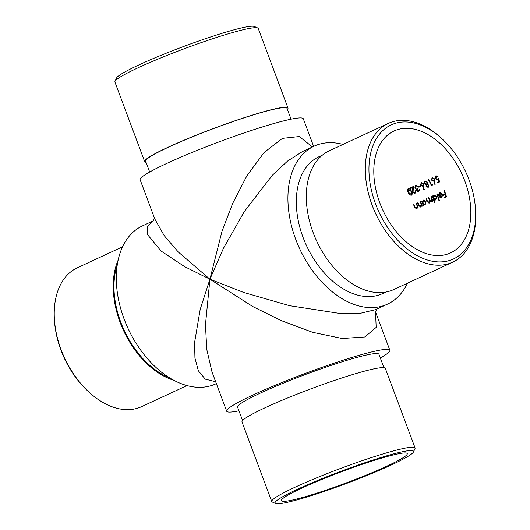 <?xml version="1.0" encoding="UTF-8"?>
<svg xmlns="http://www.w3.org/2000/svg" width="530" height="530" viewBox="0 0 530 530"><rect width="100%" height="100%" fill="white"/><g stroke="black" fill="none" stroke-linecap="round" stroke-linejoin="round"><path stroke-width="0.79" d="M379.825 202.904A67.197 43.46 65.1 0 0 450.619 252.883A67.197 43.46 65.1 0 0 461.736 173.635A67.197 43.46 65.1 0 0 394.015 130.996A67.197 43.46 65.1 0 0 379.825 202.904M414.725 192.913L413.075 192.132L413.413 186.441L410.2 187.931A67.197 43.46 -114.9 0 1 410.558 188.561L412.757 187.54L412.671 192.377L415.017 193.556L415.533 190.773L414.725 192.913M420.369 185.778L418.554 186.62A67.197 43.46 -114.9 0 1 418.892 187.249L420.707 186.408A67.197 43.46 65.1 0 0 420.369 185.778M426.074 186.447L428.207 187.428L428.81 185.195L427.445 184.208L427.478 182.088L424.822 180.949L423.947 182.201L424.292 183.632L426.08 184.844L426.074 186.447L426.08 184.844M425.166 180.823L423.947 182.201M434.925 180.829L434.501 178.796L432.023 177.603L431.592 180.16L433.971 181.326L434.428 181.041L434.441 184.122L434.931 184.307L434.925 180.829M432.255 177.523L431.592 180.16M416.653 203.348L416.229 203.54A67.197 43.46 -114.9 0 1 416.845 205.229L417.216 206.521L416.255 208.383L416.779 208.23L415.255 207.8L414.838 206.753A67.197 43.46 65.1 0 0 414.043 204.553L413.619 204.752A67.197 43.46 -114.9 0 1 414.48 207.144L416.567 208.926L417.58 207.382A67.197 43.46 -114.9 0 1 417.852 208.23L418.276 208.038A67.197 43.46 65.1 0 0 416.653 203.348M423.675 205.527A67.197 43.46 65.1 0 0 423.391 204.66L425.1 204.964L426.107 201.698L423.708 200.002L422.35 201.645A67.197 43.46 65.1 0 0 422.052 200.837L421.622 201.036A67.197 43.46 -114.9 0 1 423.251 205.726L423.675 205.527M434.878 202.513A67.197 43.46 65.1 0 0 433.99 199.691L435.713 200.035L436.72 196.769L434.322 195.073L432.957 196.716A67.197 43.46 65.1 0 0 432.659 195.908L432.235 196.107A67.197 43.46 -114.9 0 1 434.448 202.712L434.878 202.513M439.953 193.099L441.828 194.238L438.734 195.676L439.661 197.133L441.358 197.412L442.424 195.908L442.292 194.152L439.993 192.443L438.562 194.583L439.032 194.676L440.476 192.946M444.365 190.475L443.941 190.674A67.197 43.46 -114.9 0 1 445.048 193.794L443.173 194.669A67.197 43.46 -114.9 0 1 443.391 195.325L445.273 194.457A67.197 43.46 -114.9 0 1 445.902 196.444L444.021 197.312A67.197 43.46 -114.9 0 1 444.226 197.981L446.532 196.908A67.197 43.46 65.1 0 0 444.365 190.475M437.151 193.828L436.727 194.026A67.197 43.46 -114.9 0 1 438.939 200.625L439.363 200.426A67.197 43.46 65.1 0 0 437.151 193.828M431.042 201.519L431.519 201.387L429.757 200.035A67.197 43.46 65.1 0 0 428.902 197.657L428.478 197.856A67.197 43.46 -114.9 0 1 429.134 199.671L428.823 202.566L427.445 201.294A67.197 43.46 65.1 0 0 426.537 198.757L426.113 198.949A67.197 43.46 -114.9 0 1 427.021 201.486L428.936 203.182L429.83 201.453L431.301 202.082L432.202 200.625A67.197 43.46 -114.9 0 1 432.467 201.446L432.891 201.248A67.197 43.46 65.1 0 0 431.268 196.557L430.844 196.756A67.197 43.46 -114.9 0 1 431.552 198.723L431.036 201.519M420.654 201.486L420.23 201.685A67.197 43.46 -114.9 0 1 420.846 203.374L421.217 204.66L420.264 206.521L420.78 206.369L419.257 205.945L418.839 204.898A67.197 43.46 65.1 0 0 418.044 202.698L417.62 202.897A67.197 43.46 -114.9 0 1 418.481 205.282L420.568 207.071L421.582 205.527A67.197 43.46 -114.9 0 1 421.853 206.375L422.277 206.177A67.197 43.46 65.1 0 0 420.654 201.486M436.163 176.47L438.244 176.887L435.832 175.834L435.388 178.749L437.939 180.074L438.436 179.696L438.999 181.439L437.396 182.188A67.197 43.46 -114.9 0 1 437.707 182.823L439.648 181.923L438.562 178.603L437.455 179.491L438.018 179.319L435.826 178.577L436.481 176.384M436.064 175.755L435.388 178.749M432.361 184.526L431.632 184.864A67.197 43.46 65.1 0 0 428.697 179.345L428.273 179.544A67.197 43.46 -114.9 0 1 431.519 185.699L432.394 185.295L432.361 184.526M424.007 185.898L423.583 183.864L421.111 182.671L420.681 185.228L423.053 186.401L423.516 186.109L423.523 189.19L424.02 189.376L424.007 185.898M421.343 182.592L420.681 185.228M417.401 188.435L415.248 187.812L415.732 185.957L417.971 186.394L415.387 185.328L414.851 188.064L416.507 189.309L416.613 190.833L418.786 191.807L419.409 189.561L418.276 191.244L418.799 191.085L417.037 190.641L417.733 189.064A67.197 43.46 65.1 0 0 417.401 188.435L417.302 188.488M415.732 185.957L416.295 185.791M415.672 185.228L414.851 188.064M411.85 195.093C410.445 195.232 409.352 194.397 408.577 192.595C407.524 190.932 407.477 189.607 408.444 188.62L408.107 188.706C407.139 189.687 407.186 191.012 408.246 192.681C409.014 194.483 410.107 195.312 411.518 195.179C412.519 194.185 412.499 192.86 411.459 191.191C410.677 189.402 409.558 188.574 408.107 188.706L408.312 188.634M380.328 357.969A87.092 7.864 159.5 0 0 389.848 350.217A87.092 7.864 159.5 0 0 368.509 352.742A87.092 7.864 159.5 0 0 253.188 394.929A87.092 7.864 159.5 0 0 226.688 411.22A87.092 7.864 159.5 0 0 238.957 410.829M383.965 367.694L378.95 354.292A75.465 6.817 159.5 0 0 360.466 356.478A75.465 6.817 159.5 0 0 281.562 383.879A75.465 6.817 159.5 0 0 237.579 407.146L242.594 420.555M343.009 144.425A87.092 56.332 65.1 0 0 314.124 146.161A87.092 56.332 65.1 0 0 295.733 239.355A87.092 56.332 65.1 0 0 387.49 304.14A87.092 56.332 65.1 0 0 407.451 283.192M322.399 155.138L319.02 156.708A75.465 48.813 65.1 0 0 303.087 237.46A75.465 48.813 65.1 0 0 382.594 293.594L385.966 292.03M390.802 455.568A67.197 6.069 159.5 0 0 320.544 479.968A67.197 6.069 159.5 0 0 281.384 500.684A67.197 6.069 159.5 0 0 346.448 482.837A67.197 6.069 159.5 0 0 407.259 453.62A67.197 6.069 159.5 0 0 390.802 455.568M375.551 312.024L376.167 327.407L364.825 336.974L342.194 338.511L312.521 332.277L281.311 320.637L252.757 306.552L209.926 279.204L205.461 324.757L206.766 349.409L212 371.947L226.688 411.22M153.283 220.851L142.51 225.859A87.092 56.332 65.1 0 0 124.119 319.053A87.092 56.332 65.1 0 0 215.876 383.839L216.366 383.614M215.65 381.699L205.262 379.149L198.352 370.781L194.941 358.015L194.583 342.552L200.188 309.401L209.926 279.204L184.731 266.703L161.067 251.035L147.188 234.194L147.227 226.741L153.236 220.911M313.634 146.386L303.312 118.78A87.092 7.864 159.5 0 0 281.98 121.304A87.092 7.864 159.5 0 0 166.659 163.485A87.092 7.864 159.5 0 0 140.152 179.783L154.839 219.056L164.24 235.671L178.252 251.982L209.926 279.204L221.99 231.332L232.677 203.387L246.934 175.728L264.132 152.481L282.47 138.357L299.337 136.548L312.402 146.956M302.345 151.626L287.585 161.047L272.261 175.337L244.25 211.662L223.408 248.371L209.926 279.204L243.734 292.467L289.493 305.677L339.71 313.449L360.811 313.197L375.704 309.619L387.49 304.14M375.578 203.997A73.915 47.806 65.1 0 0 437.276 261.86A73.915 47.806 65.1 0 0 475.582 210.39A73.915 47.806 65.1 0 0 442.59 139.344A73.915 47.806 65.1 0 0 382.475 130.91A73.915 47.806 65.1 0 0 375.578 203.997M388.304 123.391L329.315 150.785A76.499 49.476 65.1 0 0 313.157 232.65A76.499 49.476 65.1 0 0 393.757 289.552L452.746 262.151A76.499 49.476 -114.9 0 1 372.153 205.249A76.499 49.476 -114.9 0 1 388.304 123.391A76.499 49.476 -114.9 0 1 441.51 138.337L442.59 139.344M475.582 210.39L475.655 211.868A76.499 49.476 -114.9 0 1 452.746 262.151M117.249 264.901A75.465 48.813 65.1 0 0 120.747 322.141A75.465 48.813 65.1 0 0 169.752 377.95M122.549 246.808L77.254 267.849A76.499 49.476 65.1 0 0 54.345 318.132A76.499 49.476 65.1 0 0 61.096 349.707A76.499 49.476 65.1 0 0 88.49 391.663A76.499 49.476 65.1 0 0 141.695 406.609L186.991 385.575M118.117 260.17A76.499 49.476 65.1 0 0 120.091 322.306A76.499 49.476 65.1 0 0 173.926 380.335M88.49 391.663L87.41 390.656A73.915 47.806 -114.9 0 1 54.418 319.61L54.345 318.132M395.446 453.408A73.915 6.671 159.5 0 0 315.284 481.445A73.915 6.671 159.5 0 0 275.587 503.5A73.915 6.671 159.5 0 0 346.66 483.406A73.915 6.671 159.5 0 0 413.479 451.944A73.915 6.671 159.5 0 0 395.446 453.408M415.076 447.956L385.33 368.396A76.499 6.91 159.5 0 0 366.588 370.609A76.499 6.91 159.5 0 0 286.604 398.388A76.499 6.91 159.5 0 0 242.018 421.973L271.764 501.532A76.499 6.91 -20.5 0 1 316.35 477.947A76.499 6.91 -20.5 0 1 396.334 450.169A76.499 6.91 -20.5 0 1 415.076 447.956A76.499 6.91 -20.5 0 1 414.997 448.652L413.479 451.944M275.587 503.5L272.281 502.009A76.499 6.91 -20.5 0 1 271.764 501.532M291.043 119.17L287.008 108.385A75.465 6.817 159.5 0 0 268.524 110.571A75.465 6.817 159.5 0 0 189.621 137.972A75.465 6.817 159.5 0 0 145.637 161.239L149.672 172.031M287.406 109.445A76.499 6.91 159.5 0 0 287.982 108.027L258.236 28.468A76.499 6.91 159.5 0 0 257.719 27.991A76.499 6.91 159.5 0 0 239.494 30.68A76.499 6.91 159.5 0 0 162.551 57.213A76.499 6.91 159.5 0 0 115.003 81.348A76.499 6.91 159.5 0 0 114.924 82.044L144.67 161.604A76.499 6.91 159.5 0 0 146.035 162.306M287.982 108.027A76.499 6.91 159.5 0 0 269.24 110.24A76.499 6.91 159.5 0 0 189.256 138.019A76.499 6.91 159.5 0 0 144.67 161.604M115.003 81.348L116.52 78.056A73.915 6.671 -20.5 0 1 183.34 46.594A73.915 6.671 -20.5 0 1 254.413 26.5L257.719 27.991M444.537 197.836A67.714 43.798 65.1 0 0 444.352 197.233L444.021 197.312M444.352 197.233L445.902 196.444M446.233 196.358A67.714 43.798 65.1 0 0 445.598 194.371L445.273 194.457M443.696 195.186A67.714 43.798 65.1 0 0 443.497 194.583L443.173 194.669M443.497 194.583L445.048 193.794M445.379 193.708A67.714 43.798 65.1 0 0 444.266 190.588L443.941 190.674M439.363 194.59L438.562 194.583M438.886 194.497L439.681 192.556M438.734 195.676L439.661 197.133M439.065 195.59L441.828 194.238M442.152 194.152L440.278 193.019M439.357 196.054L441.98 194.835L441.894 195.987L440.94 196.915L441.477 196.762L439.357 196.054M441.477 196.762L442.219 195.901L442.311 194.748L441.98 194.835M439.251 200.479A67.714 43.798 65.1 0 0 437.051 193.94L436.727 194.026M434.759 202.566A67.714 43.798 65.1 0 0 432.566 196.02L432.235 196.107M434.043 195.173L432.957 196.716M434.242 195.756L436.296 196.961L435.627 199.452L433.5 198.24L434.454 195.683M435.845 199.373L436.296 196.961M436.621 196.875L434.567 195.669M432.778 201.301A67.714 43.798 65.1 0 0 432.526 200.545L432.202 200.625M430.161 201.373L429.83 201.453M429.26 203.096L427.346 201.4A67.714 43.798 65.1 0 0 426.438 198.869L426.113 198.949M429.148 202.486L429.466 199.585A67.714 43.798 65.1 0 0 428.803 197.769L428.478 197.856M431.519 201.387L431.884 198.637A67.714 43.798 65.1 0 0 431.168 196.67L430.844 196.756M423.556 205.587A67.714 43.798 65.1 0 0 421.953 200.95L421.622 201.036M423.43 200.102L422.35 201.645M425.424 204.878L423.391 204.66M423.629 200.678L425.683 201.89L425.014 204.381L422.887 203.169L423.629 200.678L424.166 200.519M425.232 204.302L425.683 201.89M426.007 201.804L423.954 200.598M422.165 206.23A67.714 43.798 65.1 0 0 421.906 205.441L421.582 205.527M420.893 206.985L418.806 205.196A67.714 43.798 65.1 0 0 417.951 202.811L417.62 202.897M420.78 206.369L421.217 204.66M421.542 204.58L421.171 203.288A67.714 43.798 65.1 0 0 420.555 201.599L420.23 201.685M418.163 208.091A67.714 43.798 65.1 0 0 417.905 207.296L417.58 207.382M416.891 208.84L414.804 207.058A67.714 43.798 65.1 0 0 413.95 204.666L413.619 204.752M416.779 208.23L417.216 206.521M417.541 206.435L417.17 205.15A67.714 43.798 65.1 0 0 416.553 203.46L416.229 203.54M438.005 182.684A67.714 43.798 65.1 0 0 437.72 182.101L437.396 182.188M437.72 182.101L438.999 181.439M439.33 181.359L438.767 179.61L438.436 179.696M435.262 184.221L434.441 184.122M434.772 184.036L434.759 180.955L434.428 181.041M432.361 178.239L434.063 178.974L433.865 180.637L432.003 179.928L432.361 178.239L432.877 178.087M434.063 180.571L434.063 178.974M434.395 178.888L432.692 178.153M431.824 185.56A67.714 43.798 65.1 0 0 428.611 179.458L428.273 179.544M432.361 184.592L431.632 184.864M426.411 184.758L424.292 183.632M424.629 183.546L424.285 182.115M426.902 184.804L428.379 185.381L427.922 186.785L426.504 186.269L427.067 184.751M428.253 186.699L428.71 185.301L427.207 184.731M428.71 185.301L428.379 185.381M425.173 181.571L427.048 182.267L426.696 184.168L424.709 183.426L425.173 181.571L425.756 181.399M426.895 184.095L427.048 182.267M427.379 182.181L425.51 181.485M424.344 189.29L423.523 189.19M423.854 189.104L423.848 186.023L423.516 186.109M421.443 183.307L423.145 184.042L422.953 185.705L421.085 184.996L421.443 183.307L421.959 183.155M423.145 185.639L423.483 183.956L423.145 184.042M423.483 183.956L421.781 183.221M419.197 187.11A67.714 43.798 65.1 0 0 418.885 186.534L418.554 186.62M418.885 186.534L420.403 185.831M418.799 191.085L418.985 189.76M416.507 189.309L416.845 189.223L416.613 190.833M416.845 189.223L415.719 189.018M416.057 188.938L415.189 187.978M416.07 185.871L416.712 185.924M415.056 192.827L415.109 190.972M412.757 187.54L413.095 187.454L412.671 192.377M410.863 188.422A67.714 43.798 65.1 0 0 410.538 187.845L410.2 187.931M410.538 187.845L413.407 186.514M408.577 192.595L408.246 192.681M408.444 189.343L411.035 191.39L411.042 194.603L411.373 194.517L408.67 192.489L408.014 190.86L408.597 189.296M411.525 194.464L411.366 191.303L408.597 189.29M429.466 199.585L429.134 199.671M431.884 198.637L431.552 198.723M412.804 189.634L412.473 189.72M411.366 191.303L411.035 191.39M389.848 350.217L375.551 311.991M314.124 146.161L302.339 151.633M154.455 217.698L153.064 221.083M375.545 312.302L376.936 308.917M434.448 195.676L434.779 195.59"/></g></svg>
